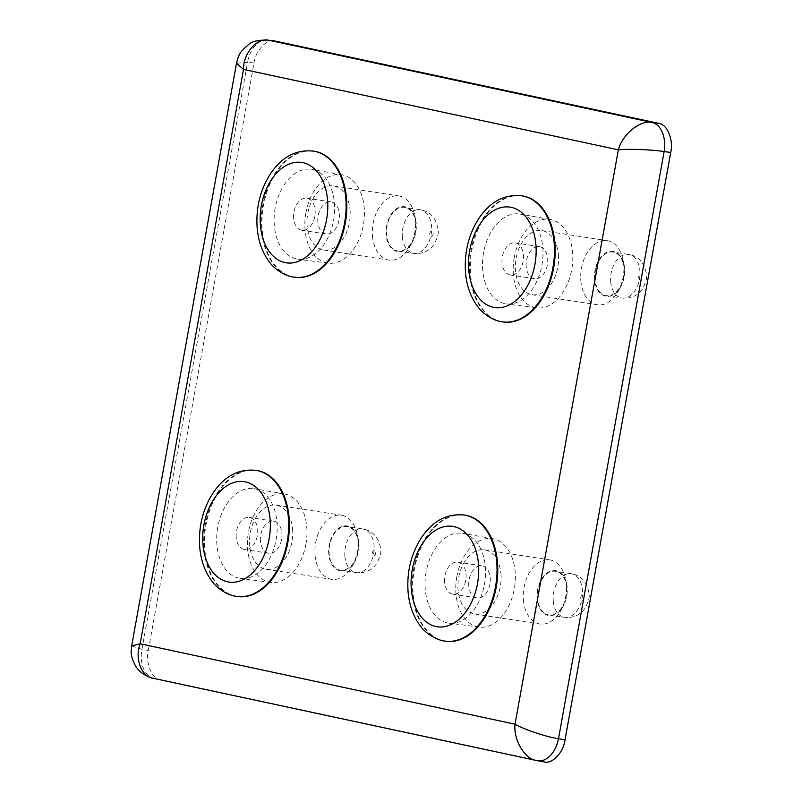 <?xml version="1.0" encoding="UTF-8"?>
<svg xmlns="http://www.w3.org/2000/svg" width="802" height="802" viewBox="0 0 802 802"><rect width="100%" height="100%" fill="white"/><g stroke="black" fill="none" stroke-linecap="round" stroke-linejoin="round"><path stroke-width="0.6" stroke-dasharray="4.01 3.01" d="M483.576 252.67A45.433 29.804 -81.2 0 0 506.273 303.888A45.433 29.804 -81.2 0 0 541.911 265.181A45.433 29.804 -81.2 0 0 520.107 214.094A45.433 29.804 -81.2 0 0 483.576 252.67M275.206 207.969A45.433 29.804 -81.2 0 0 297.913 259.196A45.433 29.804 -81.2 0 0 333.552 220.49A45.433 29.804 -81.2 0 0 311.737 169.402A45.433 29.804 -81.2 0 0 275.206 207.969M426.133 571.916A45.433 29.804 -81.2 0 0 448.829 623.134A45.433 29.804 -81.2 0 0 484.468 584.427A45.433 29.804 -81.2 0 0 462.664 533.34A45.433 29.804 -81.2 0 0 426.133 571.916M217.773 527.215A45.433 29.804 -81.2 0 0 240.47 578.442A45.433 29.804 -81.2 0 0 276.109 539.726A45.433 29.804 -81.2 0 0 254.304 488.649A45.433 29.804 -81.2 0 0 217.773 527.215M153.393 678.332L154.034 678.452A25.965 17.383 100 0 1 141.954 649.349L247.597 62.225L236.52 63.208M544.157 761.9L160.38 679.585L543.776 761.83M305.923 212.73A44.722 29.343 -81.2 0 0 328.269 263.156A44.722 29.343 -81.2 0 0 363.356 225.051A44.722 29.343 -81.2 0 0 341.883 174.756A44.722 29.343 -81.2 0 0 305.923 212.73M305.913 544.297A44.722 29.343 -81.2 0 0 284.439 494.002A44.722 29.343 -81.2 0 0 248.48 531.977A44.722 29.343 -81.2 0 0 270.825 582.392A44.722 29.343 -81.2 0 0 305.913 544.297M514.283 257.422A44.722 29.343 -81.2 0 0 536.628 307.848A44.722 29.343 -81.2 0 0 571.716 269.743A44.722 29.343 -81.2 0 0 550.242 219.457A44.722 29.343 -81.2 0 0 514.283 257.422M456.839 576.668A44.722 29.343 -81.2 0 0 479.195 627.094A44.722 29.343 -81.2 0 0 514.272 588.989A44.722 29.343 -81.2 0 0 492.809 538.703A44.722 29.343 -81.2 0 0 456.839 576.668M131.668 645.941L141.954 649.349L148.31 650.472C145.292 662.943 151.929 678.953 160.38 679.585M267.878 40.1A25.965 17.353 97.4 0 0 247.597 62.225L254.003 63.057L148.31 650.472M254.003 63.057C255.527 50.255 267.216 38.185 275.266 41.092M415.787 223.638A22.065 14.476 98.8 0 1 397.842 250.956A22.065 14.476 98.8 0 1 386.614 234.645A22.065 14.476 98.8 0 1 404.559 207.337A22.065 14.476 98.8 0 1 415.787 223.638M386.193 234.816A22.717 14.907 98.8 0 1 398.113 207.828A22.717 14.907 98.8 0 1 415.717 220.019A22.717 14.907 98.8 0 1 416.218 223.467A22.717 14.907 98.8 0 1 412.298 242.214A22.717 14.907 98.8 0 1 396.559 251.337A22.717 14.907 98.8 0 1 386.193 234.816M372.489 236.119A32.451 21.293 -81.2 0 0 389 260.099A32.451 21.293 -81.2 0 0 409.792 246.695A32.451 21.293 -81.2 0 0 415.386 219.918A32.451 21.293 -81.2 0 0 414.674 214.986A32.451 21.293 -81.2 0 0 398.885 195.949A32.451 21.293 -81.2 0 0 372.489 236.119M350.033 209.853A32.451 21.293 98.8 0 1 323.647 250.034A32.451 21.293 98.8 0 1 307.136 226.054A32.451 21.293 98.8 0 1 333.522 185.884A32.451 21.293 98.8 0 1 350.033 209.853M317.863 222.004A16.22 10.647 98.8 0 1 331.056 201.924A16.22 10.647 98.8 0 1 339.306 213.903A16.22 10.647 98.8 0 1 326.113 233.994A16.22 10.647 98.8 0 1 317.863 222.004M293.652 218.274A16.22 10.647 98.8 0 1 306.845 198.194A16.22 10.647 98.8 0 1 315.106 210.174A16.22 10.647 98.8 0 1 301.913 230.264A16.22 10.647 98.8 0 1 293.652 218.274M294.314 277.191A63.769 41.834 98.8 0 1 262.234 230.144A63.769 41.834 98.8 0 1 313.722 151.157M624.146 268.329A22.065 14.476 98.8 0 1 606.202 295.647A22.065 14.476 98.8 0 1 594.984 279.347A22.065 14.476 98.8 0 1 612.928 252.028A22.065 14.476 98.8 0 1 624.146 268.329M594.553 279.507A22.717 14.907 98.8 0 1 606.482 252.53A22.717 14.907 98.8 0 1 624.076 264.71A22.717 14.907 98.8 0 1 624.578 268.169A22.717 14.907 98.8 0 1 620.658 286.905A22.717 14.907 98.8 0 1 604.919 296.028A22.717 14.907 98.8 0 1 594.553 279.507M580.859 280.82A32.451 21.293 -81.2 0 0 597.36 304.79A32.451 21.293 -81.2 0 0 618.152 291.387A32.451 21.293 -81.2 0 0 623.745 264.62A32.451 21.293 -81.2 0 0 623.034 259.688A32.451 21.293 -81.2 0 0 607.244 240.65A32.451 21.293 -81.2 0 0 580.859 280.82M558.392 254.555A32.451 21.293 98.8 0 1 532.007 294.725A32.451 21.293 98.8 0 1 515.506 270.755A32.451 21.293 98.8 0 1 541.891 230.585A32.451 21.293 98.8 0 1 558.392 254.555M526.222 266.705A16.22 10.647 98.8 0 1 539.415 246.615A16.22 10.647 98.8 0 1 547.676 258.605A16.22 10.647 98.8 0 1 534.483 278.695A16.22 10.647 98.8 0 1 526.222 266.705M502.022 262.976A16.22 10.647 98.8 0 1 515.215 242.886A16.22 10.647 98.8 0 1 523.465 254.876A16.22 10.647 98.8 0 1 510.272 274.966A16.22 10.647 98.8 0 1 502.022 262.976M502.674 321.893A63.769 41.834 98.8 0 1 470.604 274.845A63.769 41.834 98.8 0 1 522.082 195.848M566.703 587.575A22.065 14.476 98.8 0 1 548.768 614.893A22.065 14.476 98.8 0 1 537.541 598.593A22.065 14.476 98.8 0 1 555.485 571.275A22.065 14.476 98.8 0 1 566.703 587.575M537.109 598.753A22.717 14.907 98.8 0 1 549.039 571.776A22.717 14.907 98.8 0 1 566.633 583.956A22.717 14.907 98.8 0 1 567.134 587.415A22.717 14.907 98.8 0 1 563.215 606.152A22.717 14.907 98.8 0 1 547.485 615.274A22.717 14.907 98.8 0 1 537.109 598.753M523.415 600.066A32.451 21.293 -81.2 0 0 539.926 624.036A32.451 21.293 -81.2 0 0 560.708 610.633A32.451 21.293 -81.2 0 0 566.312 583.866A32.451 21.293 -81.2 0 0 565.59 578.924A32.451 21.293 -81.2 0 0 549.801 559.896A32.451 21.293 -81.2 0 0 523.415 600.066M500.959 573.801A32.451 21.293 98.8 0 1 474.563 613.971A32.451 21.293 98.8 0 1 458.062 590.001A32.451 21.293 98.8 0 1 484.448 549.821A32.451 21.293 98.8 0 1 500.959 573.801M468.779 585.951A16.22 10.647 98.8 0 1 481.982 565.861A16.22 10.647 98.8 0 1 490.233 577.851A16.22 10.647 98.8 0 1 477.04 597.931A16.22 10.647 98.8 0 1 468.779 585.951M444.579 582.222A16.22 10.647 98.8 0 1 457.772 562.132A16.22 10.647 98.8 0 1 466.022 574.122A16.22 10.647 98.8 0 1 452.829 594.202A16.22 10.647 98.8 0 1 444.579 582.222M445.23 641.139A63.769 41.834 98.8 0 1 413.16 594.082A63.769 41.834 98.8 0 1 464.649 515.095M358.344 542.874A22.065 14.476 98.8 0 1 340.399 570.192A22.065 14.476 98.8 0 1 329.181 553.891A22.065 14.476 98.8 0 1 347.116 526.573A22.065 14.476 98.8 0 1 358.344 542.874M328.75 554.052A22.717 14.907 98.8 0 1 340.68 527.074A22.717 14.907 98.8 0 1 358.273 539.265A22.717 14.907 98.8 0 1 358.775 542.713A22.717 14.907 98.8 0 1 354.855 561.46A22.717 14.907 98.8 0 1 339.116 570.583A22.717 14.907 98.8 0 1 328.75 554.052M315.056 555.365A32.451 21.293 -81.2 0 0 331.557 579.335A32.451 21.293 -81.2 0 0 352.349 565.941A32.451 21.293 -81.2 0 0 357.943 539.165A32.451 21.293 -81.2 0 0 357.231 534.232A32.451 21.293 -81.2 0 0 341.441 515.195A32.451 21.293 -81.2 0 0 315.056 555.365M292.59 529.099A32.451 21.293 98.8 0 1 266.204 569.27A32.451 21.293 98.8 0 1 249.693 545.3A32.451 21.293 98.8 0 1 276.088 505.13A32.451 21.293 98.8 0 1 292.59 529.099M260.419 541.25A16.22 10.647 98.8 0 1 273.612 521.16A16.22 10.647 98.8 0 1 281.873 533.15A16.22 10.647 98.8 0 1 268.67 553.24A16.22 10.647 98.8 0 1 260.419 541.25M236.219 537.52A16.22 10.647 98.8 0 1 249.412 517.44A16.22 10.647 98.8 0 1 257.663 529.42A16.22 10.647 98.8 0 1 244.47 549.51A16.22 10.647 98.8 0 1 236.219 537.52M236.871 596.437A63.769 41.834 98.8 0 1 204.791 549.39A63.769 41.834 98.8 0 1 256.279 470.393M433.17 233.151A2.596 1.704 98.8 0 1 431.676 236.299A2.596 1.704 98.8 0 1 429.742 234.455A2.596 1.704 98.8 0 1 431.245 231.307A2.596 1.704 98.8 0 1 433.17 233.151M402.353 237.071A22.065 14.476 -81.2 0 0 413.571 253.372A22.065 14.476 -81.2 0 0 431.516 226.054A22.065 14.476 -81.2 0 0 420.298 209.753A22.065 14.476 -81.2 0 0 402.353 237.071M293.943 277.141A63.769 41.834 98.8 0 1 261.512 230.034A63.769 41.834 98.8 0 1 313.361 151.097M641.54 277.853A2.596 1.704 98.8 0 1 640.036 280.991A2.596 1.704 98.8 0 1 638.101 279.146A2.596 1.704 98.8 0 1 639.605 276.008A2.596 1.704 98.8 0 1 641.54 277.853M610.713 281.773A22.065 14.476 -81.2 0 0 621.941 298.073A22.065 14.476 -81.2 0 0 639.886 270.755A22.065 14.476 -81.2 0 0 628.658 254.455A22.065 14.476 -81.2 0 0 610.713 281.773M502.313 321.833A63.769 41.834 98.8 0 1 469.872 274.735A63.769 41.834 98.8 0 1 521.721 195.788M584.097 597.099A2.596 1.704 98.8 0 1 582.593 600.237A2.596 1.704 98.8 0 1 580.668 598.392A2.596 1.704 98.8 0 1 582.162 595.244A2.596 1.704 98.8 0 1 584.097 597.099M553.27 601.019A22.065 14.476 -81.2 0 0 564.498 617.319A22.065 14.476 -81.2 0 0 582.442 590.001A22.065 14.476 -81.2 0 0 571.214 573.701A22.065 14.476 -81.2 0 0 553.27 601.019M444.869 641.079A63.769 41.834 98.8 0 1 412.428 593.971A63.769 41.834 98.8 0 1 464.278 515.034M375.737 552.398A2.596 1.704 98.8 0 1 374.233 555.545A2.596 1.704 98.8 0 1 372.298 553.691A2.596 1.704 98.8 0 1 373.802 550.553A2.596 1.704 98.8 0 1 375.737 552.398M344.91 556.317A22.065 14.476 -81.2 0 0 356.138 572.618A22.065 14.476 -81.2 0 0 374.083 545.3A22.065 14.476 -81.2 0 0 362.855 528.999A22.065 14.476 -81.2 0 0 344.91 556.317M236.51 596.387A63.769 41.834 98.8 0 1 204.069 549.28A63.769 41.834 98.8 0 1 255.918 470.343M328.269 263.156L297.913 259.196M284.439 494.002L254.304 488.649M536.628 307.848L506.273 303.888M479.195 627.094L448.829 623.134M270.825 582.392L240.47 578.442M550.242 219.457L520.107 214.094M492.809 538.703L462.664 533.34M341.883 174.756L311.737 169.402M397.842 250.956L413.571 253.372C422.353 254.204 429.2 251.176 434.133 244.289C437.692 237.352 438.995 232.339 438.052 229.252C435.927 217.853 430.002 211.347 420.298 209.753L404.559 207.337M412.298 242.214L409.792 246.695M415.717 220.019L414.674 214.986M323.647 250.034L389 260.099M333.522 185.884L398.885 195.949M331.056 201.924L306.845 198.194M326.113 233.994L301.913 230.264M606.202 295.647L621.941 298.073C630.713 298.905 637.57 295.878 642.492 288.981C646.051 282.053 647.364 277.041 646.412 273.953C644.287 262.545 638.372 256.049 628.658 254.455L612.928 252.028M620.658 286.905L618.152 291.387M624.076 264.71L623.034 259.688M532.007 294.725L597.36 304.79M541.891 230.585L607.244 240.65M539.415 246.615L515.215 242.886M534.483 278.695L510.272 274.966M548.768 614.893L564.498 617.319C573.27 618.152 580.127 615.124 585.049 608.227C588.618 601.289 589.921 596.287 588.969 593.199C586.843 581.791 580.929 575.295 571.214 573.701L555.485 571.275M563.215 606.152L560.708 610.633M566.633 583.956L565.59 578.924M474.563 613.971L539.926 624.036M484.448 549.821L549.801 559.896M481.982 565.861L457.772 562.132M477.04 597.931L452.829 594.202M340.399 570.192L356.138 572.618C364.91 573.45 371.757 570.423 376.689 563.525C380.248 556.598 381.562 551.586 380.609 548.498C378.484 537.099 372.559 530.593 362.855 528.999L347.116 526.573M354.855 561.46L352.349 565.941M358.273 539.265L357.231 534.232M266.204 569.27L331.557 579.335M276.088 505.13L341.441 515.195M273.612 521.16L249.412 517.44M268.67 553.24L244.47 549.51"/><path stroke-width="1.2" d="M537.23 760.657A25.965 16.702 -79.9 0 0 537.601 760.727L537.23 760.657C525.31 759.955 513.21 740.086 515.024 724.186C523.616 729.329 547.305 737.249 558.493 738.702L565.029 739.865L670.723 152.45L664.126 151.578C653.018 149.683 628.086 148.731 618.362 149.834L243.497 69.413L140.16 643.765C134.265 658.793 141.824 677.7 154.034 678.452M544.157 761.9L537.601 760.727A25.965 16.702 -79.9 0 0 558.493 738.702L664.126 151.578A25.965 16.672 97.5 0 0 652.056 122.465C640.537 119.578 622.172 134.485 618.362 149.834L515.024 724.186L140.16 643.765L131.668 645.941L236.52 63.208L243.497 69.413C243.237 53.193 257.051 37.313 268.86 40.26L652.056 122.465L658.653 123.338L275.266 41.092L268.86 40.26A25.965 17.353 97.4 0 0 267.928 40.11L267.928 40.11C258.224 39.91 251.788 41.383 248.64 44.541C238.114 53.293 238.715 55.919 236.52 63.208M565.029 739.865C563.505 752.657 551.816 764.737 543.776 761.83M267.878 40.1A25.965 17.353 97.4 0 1 267.928 40.11L275.266 41.092M658.653 123.338C667.104 123.969 673.75 139.969 670.723 152.45M313.722 151.157A63.769 41.834 98.8 0 1 314.083 151.207A63.769 41.834 98.8 0 1 346.524 198.315A63.769 41.834 98.8 0 1 294.675 277.251A63.769 41.834 98.8 0 1 294.314 277.191M522.082 195.848A63.769 41.834 98.8 0 1 522.453 195.909A63.769 41.834 98.8 0 1 554.884 243.006A63.769 41.834 98.8 0 1 503.034 321.953A63.769 41.834 98.8 0 1 502.674 321.893M464.649 515.095A63.769 41.834 98.8 0 1 465.01 515.145A63.769 41.834 98.8 0 1 497.451 562.252A63.769 41.834 98.8 0 1 445.591 641.189A63.769 41.834 98.8 0 1 445.23 641.139M256.279 470.393A63.769 41.834 98.8 0 1 256.65 470.453A63.769 41.834 98.8 0 1 289.081 517.561A63.769 41.834 98.8 0 1 237.232 596.498A63.769 41.834 98.8 0 1 236.871 596.437M314.083 151.207L313.361 151.097A63.769 41.834 98.8 0 1 345.802 198.204A63.769 41.834 98.8 0 1 293.943 277.141L294.675 277.251M260.409 225.302A50.787 33.323 -81.2 0 0 298.164 261.452A50.787 33.323 -81.2 0 0 327.537 199.949A50.787 33.323 -81.2 0 0 289.783 163.798A50.787 33.323 -81.2 0 0 260.409 225.302M522.453 195.909L521.721 195.788A63.769 41.834 98.8 0 1 554.162 242.896A63.769 41.834 98.8 0 1 502.313 321.833L503.034 321.953M468.769 270.003A50.787 33.323 -81.2 0 0 506.523 306.153A50.787 33.323 -81.2 0 0 535.896 244.65A50.787 33.323 -81.2 0 0 498.152 208.49A50.787 33.323 -81.2 0 0 468.769 270.003M465.01 515.145L464.278 515.034A63.769 41.834 98.8 0 1 496.719 562.142A63.769 41.834 98.8 0 1 444.869 641.079L445.591 641.189M411.326 589.239A50.787 33.323 -81.2 0 0 449.08 625.4A50.787 33.323 -81.2 0 0 478.463 563.886A50.787 33.323 -81.2 0 0 440.709 527.736A50.787 33.323 -81.2 0 0 411.326 589.239M256.65 470.453L255.918 470.343A63.769 41.834 98.8 0 1 288.359 517.44A63.769 41.834 98.8 0 1 236.51 596.387L237.232 596.498M202.966 544.548A50.787 33.323 -81.2 0 0 240.72 580.698A50.787 33.323 -81.2 0 0 270.094 519.195A50.787 33.323 -81.2 0 0 232.339 483.035A50.787 33.323 -81.2 0 0 202.966 544.548M536.588 760.527L153.393 678.332C145.423 676.186 139.568 672.226 135.839 666.462C129.092 654.151 131.558 650.001 131.668 645.941M313.361 151.097C293.111 149.122 280.329 159.809 271.016 172.931C260.369 189.172 255.748 207.497 257.151 227.898C258.344 241.592 262.585 253.151 269.883 262.575C272.72 266.845 282.875 275.788 293.943 277.141M521.721 195.788C501.471 193.813 488.689 204.51 479.375 217.623C468.729 233.863 464.107 252.189 465.521 272.6C466.704 286.294 470.944 297.853 478.243 307.266C481.08 311.537 491.235 320.479 502.313 321.833M464.278 515.034C444.027 513.059 431.245 523.746 421.942 536.869C411.286 553.109 406.664 571.435 408.078 591.846C409.271 605.54 413.511 617.089 420.799 626.512C423.636 630.783 433.792 639.725 444.869 641.079M255.918 470.343C235.668 468.368 222.886 479.055 213.573 492.177C202.926 508.408 198.305 526.734 199.718 547.144C200.901 560.839 205.142 572.397 212.44 581.821C215.277 586.082 225.432 595.024 236.51 596.387"/></g></svg>
